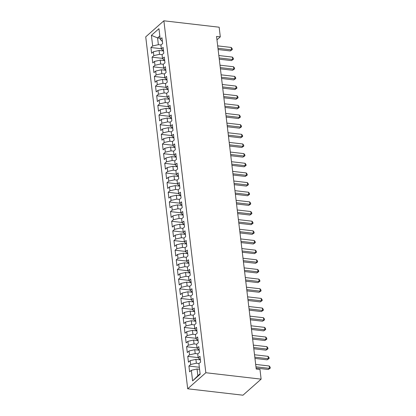 <?xml version="1.0" encoding="UTF-8"?>
<svg xmlns="http://www.w3.org/2000/svg" width="416" height="416" viewBox="0 0 416 416"><rect width="100%" height="100%" fill="white"/><g stroke="black" fill="none" stroke-linecap="round" stroke-linejoin="round"><path stroke-width="0.62" d="M216.965 39.822L220.308 36.863L216.559 36.426L256.225 369.054L259.974 369.491L261.123 379.142L242.97 395.2L187.689 388.788L145.725 36.858L163.878 20.8L205.842 372.731L187.689 388.788M160.098 38.21L157.576 37.913L151.403 35.355L152.667 45.973L150.93 47.512L151.616 53.305L153.358 51.766L153.821 55.624L152.079 57.164L152.771 62.956L154.513 61.417L154.97 65.276L153.228 66.82L153.92 72.613L155.662 71.068L156.12 74.932L154.383 76.471L155.069 82.264L156.811 80.725L157.274 84.583L155.532 86.122L156.224 91.915L157.966 90.376L158.423 94.234L156.681 95.779L157.373 101.566L159.115 100.027L159.578 103.891L157.836 105.43L158.522 111.223L160.264 109.678L160.727 113.542L158.985 115.081L159.676 120.874L161.418 119.335L161.876 123.193L160.134 124.732L160.826 130.525L162.568 128.986L163.03 132.844L161.288 134.389L161.975 140.176L163.717 138.637L164.18 142.501L162.438 144.04L163.129 149.833L164.871 148.288L165.329 152.152L163.587 153.691L164.278 159.484L166.02 157.945L166.483 161.803L164.741 163.342L165.428 169.135L167.17 167.596L167.632 171.454L165.89 172.999L166.582 178.786L168.324 177.247L168.782 181.111L167.04 182.65L167.731 188.443L169.473 186.898L169.936 190.762L168.194 192.301L168.886 198.094L170.622 196.555L171.085 200.413L169.343 201.952L170.035 207.745L171.777 206.206L172.234 210.064L170.492 211.609L171.184 217.396L172.926 215.857L173.389 219.721L171.647 221.26L172.338 227.053L174.075 225.508L174.538 229.372L172.796 230.911L173.488 236.704L175.23 235.165L175.687 239.023L173.945 240.568L174.637 246.355L176.379 244.816L176.842 248.68L175.1 250.219L175.791 256.012L177.533 254.467L177.991 258.331L176.249 259.87L176.94 265.663L178.682 264.124L179.14 267.982L177.398 269.521L178.09 275.314L179.832 273.775L180.294 277.633L178.552 279.178L179.244 284.965L180.986 283.426L181.444 287.29L179.702 288.829L180.393 294.622L182.135 293.077L182.593 296.941L180.856 298.48L181.542 304.273L183.284 302.734L183.747 306.592L182.005 308.131L182.697 313.924L184.439 312.385L184.896 316.243L183.154 317.788L183.846 323.575L185.588 322.036L186.046 325.9L184.309 327.439L184.995 333.232L186.737 331.687L187.2 335.551L185.458 337.09L186.15 342.883L187.892 341.344L188.349 345.202L186.607 346.741L187.299 352.534L189.041 350.995L189.504 354.853L187.762 356.398L188.448 362.185L190.19 360.646L190.653 364.51L188.911 366.049L189.602 371.842L191.344 370.297L197.054 368.997L197.86 375.757L200.106 373.766M151.403 35.355L158.959 28.673L160.222 39.291L162.412 41.506M197.86 375.757L192.608 380.916L200.164 374.234L198.9 363.615L200.642 362.076L199.95 356.283L198.208 357.828L197.746 353.964L199.488 352.425L198.796 346.632L197.054 348.171L196.596 344.313L198.338 342.768L197.647 336.981L195.905 338.52L195.447 334.656L197.189 333.117L196.498 327.324L194.756 328.869L194.293 325.005L196.035 323.466L195.343 317.673L193.601 319.212L193.144 315.354L194.886 313.815L194.194 308.022L192.452 309.561L191.994 305.703L193.731 304.158L193.045 298.371L191.303 299.91L190.84 296.046L192.582 294.507L191.89 288.714L190.148 290.259L189.691 286.395L191.433 284.856L190.741 279.063L188.999 280.602L188.542 276.744L190.278 275.205L189.592 269.412L187.85 270.951L187.387 267.093L189.129 265.548L188.438 259.761L186.696 261.3L186.238 257.436L187.98 255.897L187.288 250.104L185.546 251.649L185.084 247.785L186.826 246.246L186.139 240.453L184.397 241.992L183.934 238.134L185.676 236.595L184.985 230.802L183.243 232.341L182.785 228.483L184.527 226.938L183.836 221.151L182.094 222.69L181.631 218.826L183.373 217.287L182.686 211.494L180.944 213.039L180.482 209.175L182.224 207.636L181.532 201.843L179.79 203.382L179.332 199.524L181.074 197.985L180.383 192.192L178.641 193.731L178.178 189.868L179.92 188.328L179.234 182.536L177.492 184.08L177.029 180.216L178.771 178.677L178.079 172.884L176.337 174.424L175.88 170.565L177.622 169.026L176.93 163.233L175.188 164.772L174.725 160.914L176.467 159.37L175.776 153.582L174.039 155.121L173.576 151.258L175.318 149.718L174.626 143.926L172.884 145.47L172.427 141.606L174.169 140.067L173.477 134.274L171.735 135.814L171.272 131.955L173.014 130.416L172.323 124.623L170.586 126.162L170.123 122.304L171.865 120.76L171.174 114.972L169.432 116.511L168.974 112.648L170.716 111.108L170.024 105.316L168.282 106.86L167.82 102.996L169.562 101.457L168.87 95.664L167.128 97.204L166.67 93.345L168.412 91.806L167.721 86.013L165.979 87.552L165.521 83.694L167.263 82.15L166.572 76.362L164.83 77.901L164.367 74.038L166.109 72.498L165.417 66.706L163.675 68.25L163.218 64.386L164.96 62.847L164.268 57.054L162.526 58.594L162.068 54.735L163.805 53.196L163.119 47.403L161.377 48.942L160.914 45.084L162.656 43.54L161.964 37.752L160.222 39.291M192.608 380.916L191.344 370.297M199.014 363.516L196.362 363.204L195.9 359.346L199.836 359.804M190.653 364.51L196.362 363.204M190.19 360.646L195.9 359.346M197.865 353.86L195.213 353.553L194.75 349.695L198.682 350.147M189.504 354.853L195.213 353.553M189.041 350.995L194.75 349.695M198.208 357.828L200.398 360.043M196.711 344.209L194.059 343.902L193.601 340.038L197.532 340.496M188.349 345.202L194.059 343.902M187.892 341.344L193.601 340.038M197.054 348.171L199.248 350.392M195.562 334.558L192.91 334.251L192.447 330.387L196.378 330.845M187.2 335.551L192.91 334.251M186.737 331.687L192.447 330.387M195.905 338.52L198.094 340.735M194.407 324.906L191.76 324.594L191.298 320.736L195.229 321.194M186.046 325.9L191.76 324.594M185.588 322.036L191.298 320.736M194.756 328.869L196.945 331.084M193.258 315.25L190.606 314.943L190.148 311.085L194.08 311.537M184.896 316.243L190.606 314.943M184.439 312.385L190.148 311.085M193.601 319.212L195.796 321.433M192.109 305.599L189.457 305.292L188.994 301.428L192.925 301.886M183.747 306.592L189.457 305.292M183.284 302.734L188.994 301.428M192.452 309.561L194.641 311.782M190.954 295.948L188.308 295.641L187.845 291.777L191.776 292.235M182.593 296.941L188.308 295.641M182.135 293.077L187.845 291.777M191.303 299.91L193.492 302.125M189.805 286.291L187.153 285.984L186.696 282.126L190.627 282.584M181.444 287.29L187.153 285.984M180.986 283.426L186.696 282.126M190.148 290.259L192.338 292.474M188.656 276.64L186.004 276.333L185.541 272.475L189.472 272.927M180.294 277.633L186.004 276.333M179.832 273.775L185.541 272.475M188.999 280.602L191.188 282.823M187.502 266.989L184.855 266.682L184.392 262.818L188.323 263.276M179.14 267.982L184.855 266.682M178.682 264.124L184.392 262.818M187.85 270.951L190.039 273.172M186.352 257.338L183.7 257.031L183.243 253.167L187.174 253.625M177.991 258.331L183.7 257.031M177.533 254.467L183.243 253.167M186.696 261.3L188.885 263.515M185.203 247.681L182.551 247.374L182.088 243.516L186.02 243.968M176.842 248.68L182.551 247.374M176.379 244.816L182.088 243.516M185.546 251.649L187.736 253.864M184.049 238.03L181.402 237.723L180.939 233.865L184.87 234.317M175.687 239.023L181.402 237.723M175.23 235.165L180.939 233.865M184.397 241.992L186.586 244.213M182.9 228.379L180.248 228.072L179.79 224.208L183.721 224.666M174.538 229.372L180.248 228.072M174.075 225.508L179.79 224.208M183.243 232.341L185.432 234.556M181.75 218.728L179.098 218.416L178.636 214.557L182.567 215.015M173.389 219.721L179.098 218.416M172.926 215.857L178.636 214.557M182.094 222.69L184.283 224.905M180.596 209.071L177.944 208.764L177.486 204.906L181.418 205.358M172.234 210.064L177.944 208.764M171.777 206.206L177.486 204.906M180.944 213.039L183.134 215.254M179.447 199.42L176.795 199.113L176.337 195.25L180.268 195.707M171.085 200.413L176.795 199.113M170.622 196.555L176.337 195.25M179.79 203.382L181.979 205.603M178.298 189.769L175.646 189.462L175.183 185.598L179.114 186.056M169.936 190.762L175.646 189.462M169.473 186.898L175.183 185.598M178.641 193.731L180.83 195.946M177.143 180.118L174.491 179.806L174.034 175.947L177.965 176.405M168.782 181.111L174.491 179.806M168.324 177.247L174.034 175.947M177.492 184.08L179.681 186.295M175.994 170.461L173.342 170.154L172.884 166.296L176.816 166.748M167.632 171.454L173.342 170.154M167.17 167.596L172.884 166.296M176.337 174.424L178.526 176.644M174.845 160.81L172.193 160.503L171.73 156.64L175.661 157.097M166.483 161.803L172.193 160.503M166.02 157.945L171.73 156.64M175.188 164.772L177.377 166.993M173.69 151.159L171.038 150.852L170.581 146.988L174.512 147.446M165.329 152.152L171.038 150.852M164.871 148.288L170.581 146.988M174.039 155.121L176.228 157.336M172.541 141.502L169.889 141.196L169.426 137.337L173.363 137.795M164.18 142.501L169.889 141.196M163.717 138.637L169.426 137.337M172.884 145.47L175.074 147.685M171.392 131.851L168.74 131.544L168.277 127.686L172.208 128.138M163.03 132.844L168.74 131.544M162.568 128.986L168.277 127.686M171.735 135.814L173.924 138.034M170.238 122.2L167.586 121.893L167.128 118.03L171.059 118.487M161.876 123.193L167.586 121.893M161.418 119.335L167.128 118.03M170.586 126.162L172.775 128.383M169.088 112.549L166.436 112.242L165.974 108.378L169.91 108.836M160.727 113.542L166.436 112.242M160.264 109.678L165.974 108.378M169.432 116.511L171.621 118.726M167.939 102.892L165.287 102.586L164.824 98.727L168.756 99.18M159.578 103.891L165.287 102.586M159.115 100.027L164.824 98.727M168.282 106.86L170.472 109.075M166.785 93.241L164.133 92.934L163.675 89.076L167.606 89.528M158.423 94.234L164.133 92.934M157.966 90.376L163.675 89.076M167.128 97.204L169.322 99.424M165.636 83.59L162.984 83.283L162.521 79.42L166.452 79.877M157.274 84.583L162.984 83.283M156.811 80.725L162.521 79.42M165.979 87.552L168.168 89.773M164.481 73.939L161.834 73.632L161.372 69.768L165.303 70.226M156.12 74.932L161.834 73.632M155.662 71.068L161.372 69.768M164.83 77.901L167.019 80.116M163.332 64.282L160.68 63.976L160.222 60.117L164.154 60.57M154.97 65.276L160.68 63.976M154.513 61.417L160.222 60.117M163.675 68.25L165.87 70.465M162.183 54.631L159.531 54.324L159.068 50.461L162.999 50.918M153.821 55.624L159.531 54.324M153.358 51.766L159.068 50.461M162.526 58.594L164.715 60.814M161.028 44.98L158.382 44.673L157.576 37.913L159.822 35.927M152.667 45.973L158.382 44.673M161.377 48.942L163.566 51.158M220.308 36.863L219.159 27.212L163.878 20.8M261.123 379.142L205.842 372.731M199.576 369.288L197.054 368.997M150.93 47.512L161.351 48.724M152.079 57.164L162.5 58.375M153.228 66.82L163.649 68.026M154.383 76.471L164.804 77.678M155.532 86.122L165.953 87.334M156.681 95.779L167.102 96.985M157.836 105.43L168.256 106.636M158.985 115.081L169.406 116.288M160.134 124.732L170.555 125.944M161.288 134.389L171.709 135.595M162.438 144.04L172.858 145.246M163.587 153.691L174.008 154.903M164.741 163.342L175.162 164.554M165.89 172.999L176.311 174.205M167.04 182.65L177.466 183.856M168.194 192.301L178.615 193.513M169.343 201.952L179.764 203.164M170.492 211.609L180.918 212.815M171.647 221.26L182.068 222.466M172.796 230.911L183.217 232.123M173.945 240.568L184.371 241.774M175.1 250.219L185.52 251.425M176.249 259.87L186.67 261.076M177.398 269.521L187.824 270.733M178.552 279.178L188.973 280.384M179.702 288.829L190.122 290.035M180.856 298.48L191.277 299.692M182.005 308.131L192.426 309.343M183.154 317.788L193.575 318.994M184.309 327.439L194.73 328.645M185.458 337.09L195.879 338.302M186.607 346.741L197.028 347.953M187.762 356.398L198.182 357.604M188.911 366.049L199.332 367.255M218.124 49.535L230.303 50.944L231.53 49.863L217.974 48.292M231.239 47.45L232.175 48.641L232.294 49.603L231.53 49.863L231.239 47.45L217.688 45.874M232.294 49.603L230.303 50.944M219.274 59.186L231.452 60.601L232.679 59.514L219.128 57.944M232.393 57.101L233.329 58.292L233.444 59.259L232.679 59.514L232.393 57.101L218.837 55.531M233.444 59.259L231.452 60.601M220.428 68.838L232.606 70.252L233.828 69.165L220.277 67.595M233.542 66.752L234.478 67.943L234.593 68.91L233.828 69.165L233.542 66.752L219.991 65.182M234.593 68.91L232.606 70.252M221.577 78.494L233.756 79.903L234.983 78.822L221.426 77.246M234.692 76.404L235.633 77.594L235.747 78.562L234.983 78.822L234.692 76.404L221.14 74.833M235.747 78.562L233.756 79.903M222.726 88.145L234.905 89.554L236.132 88.473L222.581 86.902M235.846 86.06L236.782 87.251L236.896 88.213L236.132 88.473L235.846 86.06L222.29 84.49M236.896 88.213L234.905 89.554M223.881 97.796L236.059 99.211L237.281 98.124L223.73 96.554M236.995 95.711L237.931 96.902L238.046 97.869L237.281 98.124L236.995 95.711L223.444 94.141M238.046 97.869L236.059 99.211M225.03 107.448L237.208 108.862L238.436 107.775L224.879 106.205M238.144 105.362L239.086 106.553L239.2 107.52L238.436 107.775L238.144 105.362L224.593 103.792M239.2 107.52L237.208 108.862M226.179 117.104L238.358 118.513L239.585 117.432L226.034 115.856M239.299 115.019L240.235 116.21L240.349 117.172L239.585 117.432L239.299 115.019L225.742 113.443M240.349 117.172L238.358 118.513M227.334 126.755L239.512 128.17L240.734 127.083L227.183 125.512M240.448 124.67L241.384 125.861L241.498 126.823L240.734 127.083L240.448 124.67L226.897 123.1M241.498 126.823L239.512 128.17M228.483 136.406L240.661 137.821L241.888 136.734L228.337 135.164M241.602 134.321L242.538 135.512L242.653 136.479L241.888 136.734L241.602 134.321L228.046 132.751M242.653 136.479L240.661 137.821M229.632 146.058L241.81 147.472L243.038 146.385L229.486 144.815M242.752 143.972L243.688 145.163L243.802 146.13L243.038 146.385L242.752 143.972L229.2 142.402M243.802 146.13L241.81 147.472M230.786 155.714L242.965 157.123L244.192 156.042L230.636 154.466M243.901 153.629L244.837 154.82L244.951 155.782L244.192 156.042L243.901 153.629L230.35 152.053M244.951 155.782L242.965 157.123M231.936 165.365L244.114 166.78L245.341 165.693L231.79 164.122M245.055 163.28L245.991 164.471L246.106 165.433L245.341 165.693L245.055 163.28L231.499 161.71M246.106 165.433L244.114 166.78M233.085 175.016L245.263 176.431L246.49 175.344L232.939 173.774M246.204 172.931L247.14 174.122L247.255 175.089L246.49 175.344L246.204 172.931L232.653 171.361M247.255 175.089L245.263 176.431M234.239 184.673L246.418 186.082L247.645 184.995L234.088 183.425M247.354 182.582L248.29 183.773L248.404 184.74L247.645 184.995L247.354 182.582L233.802 181.012M248.404 184.74L246.418 186.082M235.388 194.324L247.567 195.733L248.794 194.652L235.243 193.076M248.508 192.239L249.444 193.43L249.558 194.392L248.794 194.652L248.508 192.239L234.952 190.663M249.558 194.392L247.567 195.733M236.538 203.975L248.716 205.39L249.943 204.303L236.392 202.732M249.657 201.89L250.593 203.081L250.708 204.048L249.943 204.303L249.657 201.89L236.106 200.32M250.708 204.048L248.716 205.39M237.692 213.626L249.87 215.041L251.098 213.954L237.541 212.384M250.806 211.541L251.742 212.732L251.857 213.699L251.098 213.954L250.806 211.541L237.255 209.971M251.857 213.699L249.87 215.041M238.841 223.283L251.02 224.692L252.247 223.61L238.696 222.035M251.961 221.192L252.897 222.383L253.011 223.35L252.247 223.61L251.961 221.192L238.404 219.622M253.011 223.35L251.02 224.692M239.996 232.934L252.169 234.343L253.396 233.262L239.845 231.691M253.11 230.849L254.046 232.04L254.16 233.002L253.396 233.262L253.11 230.849L239.559 229.273M254.16 233.002L252.169 234.343M241.145 242.585L253.323 244L254.55 242.913L240.994 241.342M254.259 240.5L255.195 241.691L255.315 242.658L254.55 242.913L254.259 240.5L240.708 238.93M255.315 242.658L253.323 244M242.294 252.236L254.472 253.651L255.7 252.564L242.148 250.994M255.414 250.151L256.35 251.342L256.464 252.309L255.7 252.564L255.414 250.151L241.857 248.581M256.464 252.309L254.472 253.651M243.448 261.893L255.622 263.302L256.849 262.22L243.298 260.645M256.563 259.808L257.499 260.993L257.613 261.96L256.849 262.22L256.563 259.808L243.012 258.232M257.613 261.96L255.622 263.302M244.598 271.544L256.776 272.953L258.003 271.872L244.447 270.301M257.712 269.459L258.648 270.65L258.768 271.612L258.003 271.872L257.712 269.459L244.161 267.888M258.768 271.612L256.776 272.953M245.747 281.195L257.925 282.61L259.152 281.523L245.601 279.952M258.866 279.11L259.802 280.301L259.917 281.268L259.152 281.523L258.866 279.11L245.31 277.54M259.917 281.268L257.925 282.61M246.901 290.846L259.08 292.261L260.302 291.174L246.75 289.604M260.016 288.761L260.952 289.952L261.066 290.919L260.302 291.174L260.016 288.761L246.464 287.191M261.066 290.919L259.08 292.261M248.05 300.503L260.229 301.912L261.456 300.83L247.9 299.255M261.165 298.418L262.101 299.608L262.22 300.57L261.456 300.83L261.165 298.418L247.614 296.842M262.22 300.57L260.229 301.912M249.2 310.154L261.378 311.568L262.605 310.482L249.054 308.911M262.319 308.069L263.255 309.26L263.37 310.222L262.605 310.482L262.319 308.069L248.763 306.498M263.37 310.222L261.378 311.568M250.354 319.805L262.532 321.22L263.754 320.133L250.203 318.562M263.468 317.72L264.404 318.911L264.519 319.878L263.754 320.133L263.468 317.72L249.917 316.15M264.519 319.878L262.532 321.22M251.503 329.462L263.682 330.871L264.909 329.784L251.352 328.214M264.618 327.371L265.559 328.562L265.673 329.529L264.909 329.784L264.618 327.371L251.066 325.801M265.673 329.529L263.682 330.871M252.652 339.113L264.831 340.522L266.058 339.44L252.507 337.865M265.772 337.028L266.708 338.218L266.822 339.18L266.058 339.44L265.772 337.028L252.216 335.452M266.822 339.18L264.831 340.522M253.807 348.764L265.985 350.178L267.207 349.092L253.656 347.521M266.921 346.679L267.857 347.87L267.972 348.832L267.207 349.092L266.921 346.679L253.37 345.108M267.972 348.832L265.985 350.178M254.956 358.415L267.134 359.83L268.362 358.743L254.805 357.172M268.07 356.33L269.012 357.521L269.126 358.488L268.362 358.743L268.07 356.33L254.519 354.76M269.126 358.488L267.134 359.83M256.105 368.072L268.284 369.481L269.511 368.394L255.96 366.824M269.225 365.981L270.161 367.172L270.275 368.139L269.511 368.394L269.225 365.981L255.668 364.411M270.275 368.139L268.284 369.481"/></g></svg>
